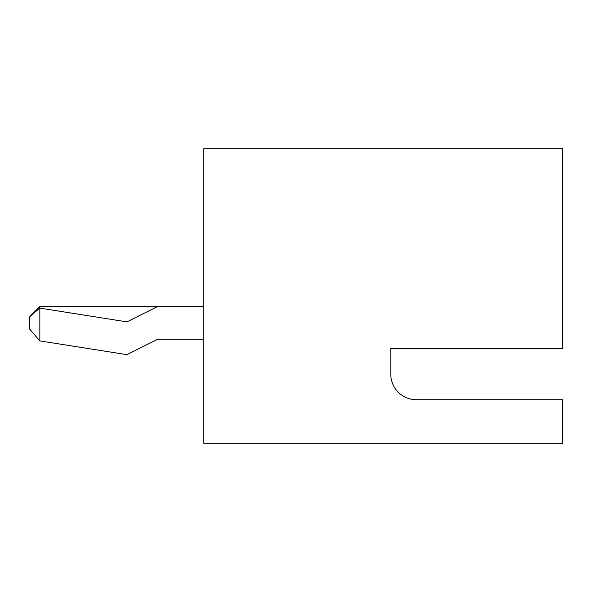 <?xml version="1.0" encoding="UTF-8"?>
<svg xmlns="http://www.w3.org/2000/svg" width="592" height="592" viewBox="0 0 592 592"><rect width="100%" height="100%" fill="white"/><g stroke="black" fill="none" stroke-linecap="round" stroke-linejoin="round"><path stroke-width="0.89" d="M416.391 399.741L562.4 399.741L562.4 443.29L203.781 443.29L203.781 148.71L562.4 148.71L562.4 348.51L390.779 348.51L390.779 374.129A25.619 25.619 0 0 0 416.391 399.741A25.619 25.619 0 0 1 390.779 374.129M552.151 348.51L390.779 348.51M203.781 339.29L157.679 339.29L126.94 354.66L39.849 340.911L39.849 306.501L203.781 306.501M39.849 340.911L29.6 329.041L29.6 316.75L39.723 308.099L126.94 321.87L157.679 306.501M29.6 316.75L39.849 306.501"/></g></svg>
